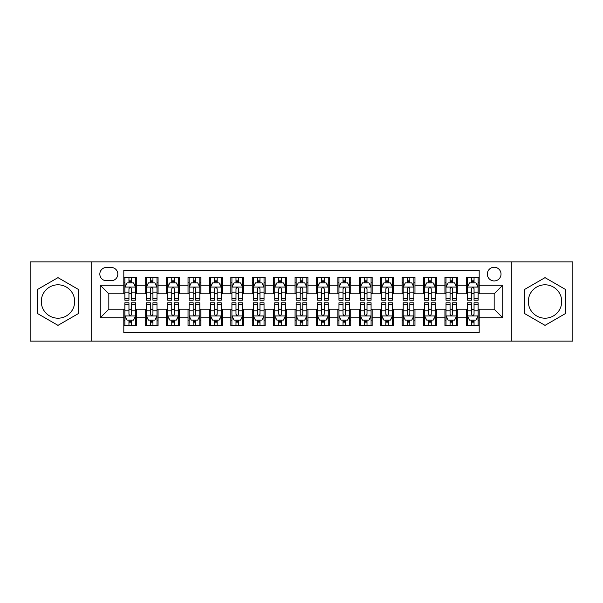 <?xml version="1.0" encoding="UTF-8"?>
<svg xmlns="http://www.w3.org/2000/svg" width="603" height="603" viewBox="0 0 603 603"><rect width="100%" height="100%" fill="white"/><g stroke="black" fill="none" stroke-linecap="round" stroke-linejoin="round"><path stroke-width="0.9" d="M545.022 284.804A16.696 16.696 0 0 0 528.318 301.5A16.696 16.696 0 0 0 545.022 318.196A16.696 16.696 0 0 0 561.717 301.5A16.696 16.696 0 0 0 545.022 284.804M494.174 267.25A6.852 6.852 0 0 0 487.322 274.094A6.852 6.852 0 0 0 494.174 280.945A6.852 6.852 0 0 0 501.025 274.094A6.852 6.852 0 0 0 494.174 267.25M57.978 318.196A16.696 16.696 0 0 1 41.283 301.5A16.696 16.696 0 0 1 57.978 284.804A16.696 16.696 0 0 1 74.682 301.5A16.696 16.696 0 0 1 57.978 318.196M511.299 341.102L572.85 341.102L572.85 261.898L511.299 261.898L511.299 341.102L91.701 341.102L91.701 261.898L30.15 261.898L30.15 341.102L91.701 341.102M479.189 277.418L466.345 277.418L466.345 285.227L457.783 285.227L457.783 293.797L466.345 293.797L466.345 285.227M457.783 285.227L457.783 277.418L444.939 277.418L444.939 285.227L436.368 285.227L436.368 293.797L444.939 293.797L444.939 285.227M436.368 285.227L436.368 277.418L423.525 277.418L423.525 285.227L414.962 285.227L414.962 293.797L423.525 293.797L423.525 285.227M414.962 285.227L414.962 277.418L402.118 277.418L402.118 285.227L393.555 285.227L393.555 293.797L402.118 293.797L402.118 285.227M393.555 285.227L393.555 277.418L380.712 277.418L380.712 285.227L372.149 285.227L372.149 293.797L380.712 293.797L380.712 285.227M372.149 285.227L372.149 277.418L359.305 277.418L359.305 285.227L350.742 285.227L350.742 293.797L359.305 293.797L359.305 285.227M350.742 285.227L350.742 277.418L337.891 277.418L337.891 285.227L329.328 285.227L329.328 293.797L337.891 293.797L337.891 285.227M329.328 285.227L329.328 277.418L316.485 277.418L316.485 285.227L307.922 285.227L307.922 293.797L316.485 293.797L316.485 285.227M307.922 285.227L307.922 277.418L295.078 277.418L295.078 285.227L286.515 285.227L286.515 293.797L295.078 293.797L295.078 285.227M286.515 285.227L286.515 277.418L273.672 277.418L273.672 285.227L265.109 285.227L265.109 293.797L273.672 293.797L273.672 285.227M265.109 285.227L265.109 277.418L252.258 277.418L252.258 285.227L243.695 285.227L243.695 293.797L252.258 293.797L252.258 285.227M243.695 285.227L243.695 277.418L230.851 277.418L230.851 285.227L222.288 285.227L222.288 293.797L230.851 293.797L230.851 285.227M222.288 285.227L222.288 277.418L209.445 277.418L209.445 285.227L200.882 285.227L200.882 293.797L209.445 293.797L209.445 285.227M200.882 285.227L200.882 277.418L188.038 277.418L188.038 285.227L179.475 285.227L179.475 293.797L188.038 293.797L188.038 285.227M179.475 285.227L179.475 277.418L166.632 277.418L166.632 285.227L158.061 285.227L158.061 293.797L166.632 293.797L166.632 285.227M158.061 285.227L158.061 277.418L145.217 277.418L145.217 293.797L136.655 293.797L136.655 277.418L123.811 277.418M123.811 325.582L136.655 325.582L136.655 309.203L145.217 309.203L145.217 325.582L158.061 325.582L158.061 309.203L166.632 309.203L166.632 317.773L158.061 317.773M166.632 317.773L166.632 325.582L179.475 325.582L179.475 309.203L188.038 309.203L188.038 317.773L179.475 317.773M188.038 317.773L188.038 325.582L200.882 325.582L200.882 309.203L209.445 309.203L209.445 317.773L200.882 317.773M209.445 317.773L209.445 325.582L222.288 325.582L222.288 309.203L230.851 309.203L230.851 317.773L222.288 317.773M230.851 317.773L230.851 325.582L243.695 325.582L243.695 309.203L252.258 309.203L252.258 317.773L243.695 317.773M252.258 317.773L252.258 325.582L265.109 325.582L265.109 309.203L273.672 309.203L273.672 317.773L265.109 317.773M273.672 317.773L273.672 325.582L286.515 325.582L286.515 309.203L295.078 309.203L295.078 317.773L286.515 317.773M295.078 317.773L295.078 325.582L307.922 325.582L307.922 309.203L316.485 309.203L316.485 317.773L307.922 317.773M316.485 317.773L316.485 325.582L329.328 325.582L329.328 309.203L337.891 309.203L337.891 317.773L329.328 317.773M337.891 317.773L337.891 325.582L350.742 325.582L350.742 309.203L359.305 309.203L359.305 317.773L350.742 317.773M359.305 317.773L359.305 325.582L372.149 325.582L372.149 309.203L380.712 309.203L380.712 317.773L372.149 317.773M380.712 317.773L380.712 325.582L393.555 325.582L393.555 309.203L402.118 309.203L402.118 317.773L393.555 317.773M402.118 317.773L402.118 325.582L414.962 325.582L414.962 309.203L423.525 309.203L423.525 317.773L414.962 317.773M423.525 317.773L423.525 325.582L436.368 325.582L436.368 309.203L444.939 309.203L444.939 317.773L436.368 317.773M444.939 317.773L444.939 325.582L457.783 325.582L457.783 309.203L466.345 309.203L466.345 317.773L457.783 317.773M106.467 280.734L111.178 280.734A6.633 6.633 0 0 0 117.819 274.094A6.633 6.633 0 0 0 111.178 267.461L106.467 267.461A6.633 6.633 0 0 0 99.834 274.094A6.633 6.633 0 0 0 106.467 280.734M511.299 261.898L91.701 261.898M479.189 285.227L479.189 270.242L123.811 270.242L123.811 293.797L108.826 293.797L108.826 309.203L123.811 309.203L123.811 332.758L479.189 332.758L479.189 309.203L494.174 309.203L494.174 293.797L479.189 293.797L479.189 285.227L502.736 285.227L502.736 317.773L479.189 317.773M123.811 317.773L100.264 317.773L100.264 285.227L123.811 285.227M466.345 317.773L466.345 325.582L479.189 325.582M123.811 282.769L124.881 282.769M128.952 282.769L131.522 282.769M135.585 282.769L136.655 282.769M123.811 293.578L124.881 293.578M128.952 293.578L131.522 293.578M135.585 293.578L136.655 293.578M123.811 309.422L124.881 309.422M128.952 309.422L131.522 309.422M135.585 309.422L136.655 309.422M123.811 320.231L124.881 320.231M128.952 320.231L131.522 320.231M135.585 320.231L136.655 320.231M145.217 293.578L146.288 293.578M150.358 293.578L152.928 293.578M156.991 293.578L158.061 293.578M145.217 282.769L146.288 282.769M150.358 282.769L152.928 282.769M156.991 282.769L158.061 282.769M145.217 309.422L146.288 309.422M150.358 309.422L152.928 309.422M156.991 309.422L158.061 309.422M145.217 320.231L146.288 320.231M150.358 320.231L152.928 320.231M156.991 320.231L158.061 320.231M166.632 309.422L167.702 309.422M171.765 309.422L174.335 309.422M178.405 309.422L179.475 309.422M166.632 320.231L167.702 320.231M171.765 320.231L174.335 320.231M178.405 320.231L179.475 320.231M166.632 282.769L167.702 282.769M171.765 282.769L174.335 282.769M178.405 282.769L179.475 282.769M166.632 293.578L167.702 293.578M171.765 293.578L174.335 293.578M178.405 293.578L179.475 293.578M188.038 309.422L189.108 309.422M193.171 309.422L195.741 309.422M199.812 309.422L200.882 309.422M188.038 320.231L189.108 320.231M193.171 320.231L195.741 320.231M199.812 320.231L200.882 320.231M188.038 282.769L189.108 282.769M193.171 282.769L195.741 282.769M199.812 282.769L200.882 282.769M188.038 293.578L189.108 293.578M193.171 293.578L195.741 293.578M199.812 293.578L200.882 293.578M209.445 309.422L210.515 309.422M214.585 309.422L217.148 309.422M221.218 309.422L222.288 309.422M209.445 320.231L210.515 320.231M214.585 320.231L217.148 320.231M221.218 320.231L222.288 320.231M209.445 282.769L210.515 282.769M214.585 282.769L217.148 282.769M221.218 282.769L222.288 282.769M209.445 293.578L210.515 293.578M214.585 293.578L217.148 293.578M221.218 293.578L222.288 293.578M230.851 309.422L231.921 309.422M235.992 309.422L238.562 309.422M242.625 309.422L243.695 309.422M230.851 320.231L231.921 320.231M235.992 320.231L238.562 320.231M242.625 320.231L243.695 320.231M230.851 282.769L231.921 282.769M235.992 282.769L238.562 282.769M242.625 282.769L243.695 282.769M230.851 293.578L231.921 293.578M235.992 293.578L238.562 293.578M242.625 293.578L243.695 293.578M252.258 309.422L253.328 309.422M257.398 309.422L259.968 309.422M264.039 309.422L265.109 309.422M252.258 320.231L253.328 320.231M257.398 320.231L259.968 320.231M264.039 320.231L265.109 320.231M252.258 282.769L253.328 282.769M257.398 282.769L259.968 282.769M264.039 282.769L265.109 282.769M252.258 293.578L253.328 293.578M257.398 293.578L259.968 293.578M264.039 293.578L265.109 293.578M273.672 309.422L274.742 309.422M278.805 309.422L281.375 309.422M285.445 309.422L286.515 309.422M273.672 320.231L274.742 320.231M278.805 320.231L281.375 320.231M285.445 320.231L286.515 320.231M273.672 282.769L274.742 282.769M278.805 282.769L281.375 282.769M285.445 282.769L286.515 282.769M273.672 293.578L274.742 293.578M278.805 293.578L281.375 293.578M285.445 293.578L286.515 293.578M295.078 309.422L296.148 309.422M300.219 309.422L302.781 309.422M306.852 309.422L307.922 309.422M295.078 320.231L296.148 320.231M300.219 320.231L302.781 320.231M306.852 320.231L307.922 320.231M295.078 282.769L296.148 282.769M300.219 282.769L302.781 282.769M306.852 282.769L307.922 282.769M295.078 293.578L296.148 293.578M300.219 293.578L302.781 293.578M306.852 293.578L307.922 293.578M316.485 309.422L317.555 309.422M321.625 309.422L324.195 309.422M328.258 309.422L329.328 309.422M316.485 320.231L317.555 320.231M321.625 320.231L324.195 320.231M328.258 320.231L329.328 320.231M316.485 282.769L317.555 282.769M321.625 282.769L324.195 282.769M328.258 282.769L329.328 282.769M316.485 293.578L317.555 293.578M321.625 293.578L324.195 293.578M328.258 293.578L329.328 293.578M337.891 309.422L338.961 309.422M343.032 309.422L345.602 309.422M349.672 309.422L350.742 309.422M337.891 320.231L338.961 320.231M343.032 320.231L345.602 320.231M349.672 320.231L350.742 320.231M337.891 282.769L338.961 282.769M343.032 282.769L345.602 282.769M349.672 282.769L350.742 282.769M337.891 293.578L338.961 293.578M343.032 293.578L345.602 293.578M349.672 293.578L350.742 293.578M359.305 309.422L360.375 309.422M364.438 309.422L367.008 309.422M371.079 309.422L372.149 309.422M359.305 320.231L360.375 320.231M364.438 320.231L367.008 320.231M371.079 320.231L372.149 320.231M359.305 282.769L360.375 282.769M364.438 282.769L367.008 282.769M371.079 282.769L372.149 282.769M359.305 293.578L360.375 293.578M364.438 293.578L367.008 293.578M371.079 293.578L372.149 293.578M380.712 309.422L381.782 309.422M385.852 309.422L388.415 309.422M392.485 309.422L393.555 309.422M380.712 320.231L381.782 320.231M385.852 320.231L388.415 320.231M392.485 320.231L393.555 320.231M380.712 282.769L381.782 282.769M385.852 282.769L388.415 282.769M392.485 282.769L393.555 282.769M380.712 293.578L381.782 293.578M385.852 293.578L388.415 293.578M392.485 293.578L393.555 293.578M402.118 309.422L403.188 309.422M407.259 309.422L409.829 309.422M413.892 309.422L414.962 309.422M402.118 320.231L403.188 320.231M407.259 320.231L409.829 320.231M413.892 320.231L414.962 320.231M402.118 282.769L403.188 282.769M407.259 282.769L409.829 282.769M413.892 282.769L414.962 282.769M402.118 293.578L403.188 293.578M407.259 293.578L409.829 293.578M413.892 293.578L414.962 293.578M423.525 309.422L424.595 309.422M428.665 309.422L431.235 309.422M435.298 309.422L436.368 309.422M423.525 320.231L424.595 320.231M428.665 320.231L431.235 320.231M435.298 320.231L436.368 320.231M423.525 282.769L424.595 282.769M428.665 282.769L431.235 282.769M435.298 282.769L436.368 282.769M423.525 293.578L424.595 293.578M428.665 293.578L431.235 293.578M435.298 293.578L436.368 293.578M444.939 309.422L446.009 309.422M450.072 309.422L452.642 309.422M456.712 309.422L457.783 309.422M444.939 320.231L446.009 320.231M450.072 320.231L452.642 320.231M456.712 320.231L457.783 320.231M444.939 282.769L446.009 282.769M450.072 282.769L452.642 282.769M456.712 282.769L457.783 282.769M444.939 293.578L446.009 293.578M450.072 293.578L452.642 293.578M456.712 293.578L457.783 293.578M466.345 309.422L467.415 309.422M471.478 309.422L474.048 309.422M478.119 309.422L479.189 309.422M466.345 320.231L467.415 320.231M471.478 320.231L474.048 320.231M478.119 320.231L479.189 320.231M466.345 282.769L467.415 282.769M471.478 282.769L474.048 282.769M478.119 282.769L479.189 282.769M466.345 293.578L467.415 293.578M471.478 293.578L474.048 293.578M478.119 293.578L479.189 293.578M108.826 293.797L100.264 285.227M108.826 309.203L100.264 317.773M502.736 285.227L494.174 293.797M502.736 317.773L494.174 309.203M57.978 325.356L78.639 313.424L78.639 289.576L57.978 277.644L37.318 289.576L37.318 313.424L57.978 325.356M565.682 289.576L545.022 277.644L524.361 289.576L524.361 313.424L545.022 325.356L565.682 313.424L565.682 289.576M131.522 280.199L128.952 280.199M135.585 298.47L131.522 298.47L131.522 300.219L135.585 300.219L135.585 287.156L133.444 282.875L127.022 282.875L124.881 287.156L124.881 300.219L128.952 300.219L128.952 298.47L124.881 298.47M124.881 287.156L124.881 277.418M135.585 287.156L135.585 277.418M128.952 282.875L128.952 277.418M131.522 277.418L131.522 282.875M131.522 298.47L131.522 288.762C130.663 287.111 129.803 287.111 128.952 288.762L128.952 298.47M128.952 322.801L131.522 322.801M124.881 304.53L128.952 304.53L128.952 302.781L124.881 302.781L124.881 315.844L127.022 320.125L133.444 320.125L135.585 315.844L135.585 302.781L131.522 302.781L131.522 304.53L135.585 304.53M135.585 315.844L135.585 325.582M124.881 315.844L124.881 325.582M131.522 320.125L131.522 325.582M128.952 325.582L128.952 320.125M128.952 304.53L128.952 314.238C129.803 315.889 130.663 315.889 131.522 314.238L131.522 304.53M152.928 280.199L150.358 280.199M156.991 298.47L152.928 298.47L152.928 300.219L156.991 300.219L156.991 287.156L154.85 282.875L148.428 282.875L146.288 287.156L146.288 300.219L150.358 300.219L150.358 298.47L146.288 298.47M146.288 287.156L146.288 277.418M156.991 287.156L156.991 277.418M150.358 282.875L150.358 277.418M152.928 277.418L152.928 282.875M152.928 298.47L152.928 288.762C152.069 287.111 151.217 287.111 150.358 288.762L150.358 298.47M174.335 280.199L171.765 280.199M178.405 298.47L174.335 298.47L174.335 300.219L178.405 300.219L178.405 287.156L176.264 282.875L169.842 282.875L167.702 287.156L167.702 300.219L171.765 300.219L171.765 298.47L167.702 298.47M167.702 287.156L167.702 277.418M178.405 287.156L178.405 277.418M171.765 282.875L171.765 277.418M174.335 277.418L174.335 282.875M174.335 298.47L174.335 288.762C173.483 287.111 172.624 287.111 171.765 288.762L171.765 298.47M195.741 280.199L193.171 280.199M199.812 298.47L195.741 298.47L195.741 300.219L199.812 300.219L199.812 287.156L197.671 282.875L191.249 282.875L189.108 287.156L189.108 300.219L193.171 300.219L193.171 298.47L189.108 298.47M189.108 287.156L189.108 277.418M199.812 287.156L199.812 277.418M193.171 282.875L193.171 277.418M195.741 277.418L195.741 282.875M195.741 298.47L195.741 288.762C194.89 287.111 194.03 287.111 193.171 288.762L193.171 298.47M217.148 280.199L214.585 280.199M221.218 298.47L217.148 298.47L217.148 300.219L221.218 300.219L221.218 287.156L219.077 282.875L212.655 282.875L210.515 287.156L210.515 300.219L214.585 300.219L214.585 298.47L210.515 298.47M210.515 287.156L210.515 277.418M221.218 287.156L221.218 277.418M214.585 282.875L214.585 277.418M217.148 277.418L217.148 282.875M217.148 298.47L217.148 288.762C216.296 287.111 215.437 287.111 214.585 288.762L214.585 298.47M150.358 322.801L152.928 322.801M146.288 304.53L150.358 304.53L150.358 302.781L146.288 302.781L146.288 315.844L148.428 320.125L154.85 320.125L156.991 315.844L156.991 302.781L152.928 302.781L152.928 304.53L156.991 304.53M156.991 315.844L156.991 325.582M146.288 315.844L146.288 325.582M152.928 320.125L152.928 325.582M150.358 325.582L150.358 320.125M150.358 304.53L150.358 314.238C151.21 315.889 152.069 315.889 152.928 314.238L152.928 304.53M171.765 322.801L174.335 322.801M167.702 304.53L171.765 304.53L171.765 302.781L167.702 302.781L167.702 315.844L169.842 320.125L176.264 320.125L178.405 315.844L178.405 302.781L174.335 302.781L174.335 304.53L178.405 304.53M178.405 315.844L178.405 325.582M167.702 315.844L167.702 325.582M174.335 320.125L174.335 325.582M171.765 325.582L171.765 320.125M171.765 304.53L171.765 314.238C172.624 315.889 173.476 315.889 174.335 314.238L174.335 304.53M193.171 322.801L195.741 322.801M189.108 304.53L193.171 304.53L193.171 302.781L189.108 302.781L189.108 315.844L191.249 320.125L197.671 320.125L199.812 315.844L199.812 302.781L195.741 302.781L195.741 304.53L199.812 304.53M199.812 315.844L199.812 325.582M189.108 315.844L189.108 325.582M195.741 320.125L195.741 325.582M193.171 325.582L193.171 320.125M193.171 304.53L193.171 314.238C194.03 315.889 194.882 315.889 195.741 314.238L195.741 304.53M214.585 322.801L217.148 322.801M210.515 304.53L214.585 304.53L214.585 302.781L210.515 302.781L210.515 315.844L212.655 320.125L219.077 320.125L221.218 315.844L221.218 302.781L217.148 302.781L217.148 304.53L221.218 304.53M221.218 315.844L221.218 325.582M210.515 315.844L210.515 325.582M217.148 320.125L217.148 325.582M214.585 325.582L214.585 320.125M214.585 304.53L214.585 314.238C215.437 315.889 216.296 315.889 217.148 314.238L217.148 304.53M238.562 280.199L235.992 280.199M242.625 298.47L238.562 298.47L238.562 300.219L242.625 300.219L242.625 287.156L240.484 282.875L234.062 282.875L231.921 287.156L231.921 300.219L235.992 300.219L235.992 298.47L231.921 298.47M231.921 287.156L231.921 277.418M242.625 287.156L242.625 277.418M235.992 282.875L235.992 277.418M238.562 277.418L238.562 282.875M238.562 298.47L238.562 288.762C237.703 287.111 236.851 287.111 235.992 288.762L235.992 298.47M235.992 322.801L238.562 322.801M231.921 304.53L235.992 304.53L235.992 302.781L231.921 302.781L231.921 315.844L234.062 320.125L240.484 320.125L242.625 315.844L242.625 302.781L238.562 302.781L238.562 304.53L242.625 304.53M242.625 315.844L242.625 325.582M231.921 315.844L231.921 325.582M238.562 320.125L238.562 325.582M235.992 325.582L235.992 320.125M235.992 304.53L235.992 314.238C236.843 315.889 237.703 315.889 238.562 314.238L238.562 304.53M259.968 280.199L257.398 280.199M264.039 298.47L259.968 298.47L259.968 300.219L264.039 300.219L264.039 287.156L261.898 282.875L255.468 282.875L253.328 287.156L253.328 300.219L257.398 300.219L257.398 298.47L253.328 298.47M253.328 287.156L253.328 277.418M264.039 287.156L264.039 277.418M257.398 282.875L257.398 277.418M259.968 277.418L259.968 282.875M259.968 298.47L259.968 288.762C259.109 287.111 258.257 287.111 257.398 288.762L257.398 298.47M257.398 322.801L259.968 322.801M253.328 304.53L257.398 304.53L257.398 302.781L253.328 302.781L253.328 315.844L255.468 320.125L261.898 320.125L264.039 315.844L264.039 302.781L259.968 302.781L259.968 304.53L264.039 304.53M264.039 315.844L264.039 325.582M253.328 315.844L253.328 325.582M259.968 320.125L259.968 325.582M257.398 325.582L257.398 320.125M257.398 304.53L257.398 314.238C258.257 315.889 259.109 315.889 259.968 314.238L259.968 304.53M281.375 280.199L278.805 280.199M285.445 298.47L281.375 298.47L281.375 300.219L285.445 300.219L285.445 287.156L283.304 282.875L276.883 282.875L274.742 287.156L274.742 300.219L278.805 300.219L278.805 298.47L274.742 298.47M274.742 287.156L274.742 277.418M285.445 287.156L285.445 277.418M278.805 282.875L278.805 277.418M281.375 277.418L281.375 282.875M281.375 298.47L281.375 288.762C280.523 287.111 279.664 287.111 278.805 288.762L278.805 298.47M278.805 322.801L281.375 322.801M274.742 304.53L278.805 304.53L278.805 302.781L274.742 302.781L274.742 315.844L276.883 320.125L283.304 320.125L285.445 315.844L285.445 302.781L281.375 302.781L281.375 304.53L285.445 304.53M285.445 315.844L285.445 325.582M274.742 315.844L274.742 325.582M281.375 320.125L281.375 325.582M278.805 325.582L278.805 320.125M278.805 304.53L278.805 314.238C279.664 315.889 280.516 315.889 281.375 314.238L281.375 304.53M302.781 280.199L300.219 280.199M306.852 298.47L302.781 298.47L302.781 300.219L306.852 300.219L306.852 287.156L304.711 282.875L298.289 282.875L296.148 287.156L296.148 300.219L300.219 300.219L300.219 298.47L296.148 298.47M296.148 287.156L296.148 277.418M306.852 287.156L306.852 277.418M300.219 282.875L300.219 277.418M302.781 277.418L302.781 282.875M302.781 298.47L302.781 288.762C301.93 287.111 301.07 287.111 300.219 288.762L300.219 298.47M300.219 322.801L302.781 322.801M296.148 304.53L300.219 304.53L300.219 302.781L296.148 302.781L296.148 315.844L298.289 320.125L304.711 320.125L306.852 315.844L306.852 302.781L302.781 302.781L302.781 304.53L306.852 304.53M306.852 315.844L306.852 325.582M296.148 315.844L296.148 325.582M302.781 320.125L302.781 325.582M300.219 325.582L300.219 320.125M300.219 304.53L300.219 314.238C301.07 315.889 301.93 315.889 302.781 314.238L302.781 304.53M324.195 280.199L321.625 280.199M328.258 298.47L324.195 298.47L324.195 300.219L328.258 300.219L328.258 287.156L326.117 282.875L319.696 282.875L317.555 287.156L317.555 300.219L321.625 300.219L321.625 298.47L317.555 298.47M317.555 287.156L317.555 277.418M328.258 287.156L328.258 277.418M321.625 282.875L321.625 277.418M324.195 277.418L324.195 282.875M324.195 298.47L324.195 288.762C323.336 287.111 322.484 287.111 321.625 288.762L321.625 298.47M321.625 322.801L324.195 322.801M317.555 304.53L321.625 304.53L321.625 302.781L317.555 302.781L317.555 315.844L319.696 320.125L326.117 320.125L328.258 315.844L328.258 302.781L324.195 302.781L324.195 304.53L328.258 304.53M328.258 315.844L328.258 325.582M317.555 315.844L317.555 325.582M324.195 320.125L324.195 325.582M321.625 325.582L321.625 320.125M321.625 304.53L321.625 314.238C322.477 315.889 323.336 315.889 324.195 314.238L324.195 304.53M345.602 280.199L343.032 280.199M349.672 298.47L345.602 298.47L345.602 300.219L349.672 300.219L349.672 287.156L347.532 282.875L341.102 282.875L338.961 287.156L338.961 300.219L343.032 300.219L343.032 298.47L338.961 298.47M338.961 287.156L338.961 277.418M349.672 287.156L349.672 277.418M343.032 282.875L343.032 277.418M345.602 277.418L345.602 282.875M345.602 298.47L345.602 288.762C344.743 287.111 343.891 287.111 343.032 288.762L343.032 298.47M343.032 322.801L345.602 322.801M338.961 304.53L343.032 304.53L343.032 302.781L338.961 302.781L338.961 315.844L341.102 320.125L347.532 320.125L349.672 315.844L349.672 302.781L345.602 302.781L345.602 304.53L349.672 304.53M349.672 315.844L349.672 325.582M338.961 315.844L338.961 325.582M345.602 320.125L345.602 325.582M343.032 325.582L343.032 320.125M343.032 304.53L343.032 314.238C343.891 315.889 344.743 315.889 345.602 314.238L345.602 304.53M367.008 280.199L364.438 280.199M371.079 298.47L367.008 298.47L367.008 300.219L371.079 300.219L371.079 287.156L368.938 282.875L362.516 282.875L360.375 287.156L360.375 300.219L364.438 300.219L364.438 298.47L360.375 298.47M360.375 287.156L360.375 277.418M371.079 287.156L371.079 277.418M364.438 282.875L364.438 277.418M367.008 277.418L367.008 282.875M367.008 298.47L367.008 288.762C366.157 287.111 365.297 287.111 364.438 288.762L364.438 298.47M364.438 322.801L367.008 322.801M360.375 304.53L364.438 304.53L364.438 302.781L360.375 302.781L360.375 315.844L362.516 320.125L368.938 320.125L371.079 315.844L371.079 302.781L367.008 302.781L367.008 304.53L371.079 304.53M371.079 315.844L371.079 325.582M360.375 315.844L360.375 325.582M367.008 320.125L367.008 325.582M364.438 325.582L364.438 320.125M364.438 304.53L364.438 314.238C365.297 315.889 366.149 315.889 367.008 314.238L367.008 304.53M388.415 280.199L385.852 280.199M392.485 298.47L388.415 298.47L388.415 300.219L392.485 300.219L392.485 287.156L390.345 282.875L383.923 282.875L381.782 287.156L381.782 300.219L385.852 300.219L385.852 298.47L381.782 298.47M381.782 287.156L381.782 277.418M392.485 287.156L392.485 277.418M385.852 282.875L385.852 277.418M388.415 277.418L388.415 282.875M388.415 298.47L388.415 288.762C387.563 287.111 386.704 287.111 385.852 288.762L385.852 298.47M385.852 322.801L388.415 322.801M381.782 304.53L385.852 304.53L385.852 302.781L381.782 302.781L381.782 315.844L383.923 320.125L390.345 320.125L392.485 315.844L392.485 302.781L388.415 302.781L388.415 304.53L392.485 304.53M392.485 315.844L392.485 325.582M381.782 315.844L381.782 325.582M388.415 320.125L388.415 325.582M385.852 325.582L385.852 320.125M385.852 304.53L385.852 314.238C386.704 315.889 387.563 315.889 388.415 314.238L388.415 304.53M409.829 280.199L407.259 280.199M413.892 298.47L409.829 298.47L409.829 300.219L413.892 300.219L413.892 287.156L411.751 282.875L405.329 282.875L403.188 287.156L403.188 300.219L407.259 300.219L407.259 298.47L403.188 298.47M403.188 287.156L403.188 277.418M413.892 287.156L413.892 277.418M407.259 282.875L407.259 277.418M409.829 277.418L409.829 282.875M409.829 298.47L409.829 288.762C408.97 287.111 408.118 287.111 407.259 288.762L407.259 298.47M431.235 280.199L428.665 280.199M435.298 298.47L431.235 298.47L431.235 300.219L435.298 300.219L435.298 287.156L433.158 282.875L426.736 282.875L424.595 287.156L424.595 300.219L428.665 300.219L428.665 298.47L424.595 298.47M424.595 287.156L424.595 277.418M435.298 287.156L435.298 277.418M428.665 282.875L428.665 277.418M431.235 277.418L431.235 282.875M431.235 298.47L431.235 288.762C430.376 287.111 429.524 287.111 428.665 288.762L428.665 298.47M452.642 280.199L450.072 280.199M456.712 298.47L452.642 298.47L452.642 300.219L456.712 300.219L456.712 287.156L454.572 282.875L448.15 282.875L446.009 287.156L446.009 300.219L450.072 300.219L450.072 298.47L446.009 298.47M446.009 287.156L446.009 277.418M456.712 287.156L456.712 277.418M450.072 282.875L450.072 277.418M452.642 277.418L452.642 282.875M452.642 298.47L452.642 288.762C451.79 287.111 450.931 287.111 450.072 288.762L450.072 298.47M474.048 280.199L471.478 280.199M478.119 298.47L474.048 298.47L474.048 300.219L478.119 300.219L478.119 287.156L475.978 282.875L469.556 282.875L467.415 287.156L467.415 300.219L471.478 300.219L471.478 298.47L467.415 298.47M467.415 287.156L467.415 277.418M478.119 287.156L478.119 277.418M471.478 282.875L471.478 277.418M474.048 277.418L474.048 282.875M474.048 298.47L474.048 288.762C473.197 287.111 472.337 287.111 471.478 288.762L471.478 298.47M407.259 322.801L409.829 322.801M403.188 304.53L407.259 304.53L407.259 302.781L403.188 302.781L403.188 315.844L405.329 320.125L411.751 320.125L413.892 315.844L413.892 302.781L409.829 302.781L409.829 304.53L413.892 304.53M413.892 315.844L413.892 325.582M403.188 315.844L403.188 325.582M409.829 320.125L409.829 325.582M407.259 325.582L407.259 320.125M407.259 304.53L407.259 314.238C408.11 315.889 408.97 315.889 409.829 314.238L409.829 304.53M428.665 322.801L431.235 322.801M424.595 304.53L428.665 304.53L428.665 302.781L424.595 302.781L424.595 315.844L426.736 320.125L433.158 320.125L435.298 315.844L435.298 302.781L431.235 302.781L431.235 304.53L435.298 304.53M435.298 315.844L435.298 325.582M424.595 315.844L424.595 325.582M431.235 320.125L431.235 325.582M428.665 325.582L428.665 320.125M428.665 304.53L428.665 314.238C429.517 315.889 430.376 315.889 431.235 314.238L431.235 304.53M450.072 322.801L452.642 322.801M446.009 304.53L450.072 304.53L450.072 302.781L446.009 302.781L446.009 315.844L448.15 320.125L454.572 320.125L456.712 315.844L456.712 302.781L452.642 302.781L452.642 304.53L456.712 304.53M456.712 315.844L456.712 325.582M446.009 315.844L446.009 325.582M452.642 320.125L452.642 325.582M450.072 325.582L450.072 320.125M450.072 304.53L450.072 314.238C450.931 315.889 451.783 315.889 452.642 314.238L452.642 304.53M471.478 322.801L474.048 322.801M467.415 304.53L471.478 304.53L471.478 302.781L467.415 302.781L467.415 315.844L469.556 320.125L475.978 320.125L478.119 315.844L478.119 302.781L474.048 302.781L474.048 304.53L478.119 304.53M478.119 315.844L478.119 325.582M467.415 315.844L467.415 325.582M474.048 320.125L474.048 325.582M471.478 325.582L471.478 320.125M471.478 304.53L471.478 314.238C472.337 315.889 473.197 315.889 474.048 314.238L474.048 304.53M145.217 317.773L136.655 317.773M145.217 285.227L136.655 285.227M135.532 287.051L124.934 287.051M124.881 284.051L126.434 284.051M134.032 284.051L135.585 284.051M128.952 292.116L124.881 292.116M135.585 292.116L131.522 292.116M131.522 281.563L128.952 281.563M124.934 315.949L135.532 315.949M135.585 318.949L134.032 318.949M126.434 318.949L124.881 318.949M131.522 310.884L135.585 310.884M124.881 310.884L128.952 310.884M128.952 321.437L131.522 321.437M156.938 287.051L146.341 287.051M146.288 284.051L147.841 284.051M155.446 284.051L156.991 284.051M150.358 292.116L146.288 292.116M156.991 292.116L152.928 292.116M152.928 281.563L150.358 281.563M178.352 287.051L167.755 287.051M167.702 284.051L169.247 284.051M176.852 284.051L178.405 284.051M171.765 292.116L167.702 292.116M178.405 292.116L174.335 292.116M174.335 281.563L171.765 281.563M199.759 287.051L189.161 287.051M189.108 284.051L190.661 284.051M198.259 284.051L199.812 284.051M193.171 292.116L189.108 292.116M199.812 292.116L195.741 292.116M195.741 281.563L193.171 281.563M221.165 287.051L210.568 287.051M210.515 284.051L212.068 284.051M219.665 284.051L221.218 284.051M214.585 292.116L210.515 292.116M221.218 292.116L217.148 292.116M217.148 281.563L214.585 281.563M146.341 315.949L156.938 315.949M156.991 318.949L155.446 318.949M147.841 318.949L146.288 318.949M152.928 310.884L156.991 310.884M146.288 310.884L150.358 310.884M150.358 321.437L152.928 321.437M167.755 315.949L178.352 315.949M178.405 318.949L176.852 318.949M169.247 318.949L167.702 318.949M174.335 310.884L178.405 310.884M167.702 310.884L171.765 310.884M171.765 321.437L174.335 321.437M189.161 315.949L199.759 315.949M199.812 318.949L198.259 318.949M190.661 318.949L189.108 318.949M195.741 310.884L199.812 310.884M189.108 310.884L193.171 310.884M193.171 321.437L195.741 321.437M210.568 315.949L221.165 315.949M221.218 318.949L219.665 318.949M212.068 318.949L210.515 318.949M217.148 310.884L221.218 310.884M210.515 310.884L214.585 310.884M214.585 321.437L217.148 321.437M242.572 287.051L231.974 287.051M231.921 284.051L233.474 284.051M241.072 284.051L242.625 284.051M235.992 292.116L231.921 292.116M242.625 292.116L238.562 292.116M238.562 281.563L235.992 281.563M231.974 315.949L242.572 315.949M242.625 318.949L241.072 318.949M233.474 318.949L231.921 318.949M238.562 310.884L242.625 310.884M231.921 310.884L235.992 310.884M235.992 321.437L238.562 321.437M263.978 287.051L253.388 287.051M253.328 284.051L254.881 284.051M262.486 284.051L264.039 284.051M257.398 292.116L253.328 292.116M264.039 292.116L259.968 292.116M259.968 281.563L257.398 281.563M253.388 315.949L263.978 315.949M264.039 318.949L262.486 318.949M254.881 318.949L253.328 318.949M259.968 310.884L264.039 310.884M253.328 310.884L257.398 310.884M257.398 321.437L259.968 321.437M285.392 287.051L274.795 287.051M274.742 284.051L276.295 284.051M283.892 284.051L285.445 284.051M278.805 292.116L274.742 292.116M285.445 292.116L281.375 292.116M281.375 281.563L278.805 281.563M274.795 315.949L285.392 315.949M285.445 318.949L283.892 318.949M276.295 318.949L274.742 318.949M281.375 310.884L285.445 310.884M274.742 310.884L278.805 310.884M278.805 321.437L281.375 321.437M306.799 287.051L296.201 287.051M296.148 284.051L297.701 284.051M305.299 284.051L306.852 284.051M300.219 292.116L296.148 292.116M306.852 292.116L302.781 292.116M302.781 281.563L300.219 281.563M296.201 315.949L306.799 315.949M306.852 318.949L305.299 318.949M297.701 318.949L296.148 318.949M302.781 310.884L306.852 310.884M296.148 310.884L300.219 310.884M300.219 321.437L302.781 321.437M328.205 287.051L317.608 287.051M317.555 284.051L319.108 284.051M326.705 284.051L328.258 284.051M321.625 292.116L317.555 292.116M328.258 292.116L324.195 292.116M324.195 281.563L321.625 281.563M317.608 315.949L328.205 315.949M328.258 318.949L326.705 318.949M319.108 318.949L317.555 318.949M324.195 310.884L328.258 310.884M317.555 310.884L321.625 310.884M321.625 321.437L324.195 321.437M349.612 287.051L339.022 287.051M338.961 284.051L340.514 284.051M348.119 284.051L349.672 284.051M343.032 292.116L338.961 292.116M349.672 292.116L345.602 292.116M345.602 281.563L343.032 281.563M339.022 315.949L349.612 315.949M349.672 318.949L348.119 318.949M340.514 318.949L338.961 318.949M345.602 310.884L349.672 310.884M338.961 310.884L343.032 310.884M343.032 321.437L345.602 321.437M371.026 287.051L360.428 287.051M360.375 284.051L361.928 284.051M369.526 284.051L371.079 284.051M364.438 292.116L360.375 292.116M371.079 292.116L367.008 292.116M367.008 281.563L364.438 281.563M360.428 315.949L371.026 315.949M371.079 318.949L369.526 318.949M361.928 318.949L360.375 318.949M367.008 310.884L371.079 310.884M360.375 310.884L364.438 310.884M364.438 321.437L367.008 321.437M392.432 287.051L381.835 287.051M381.782 284.051L383.335 284.051M390.932 284.051L392.485 284.051M385.852 292.116L381.782 292.116M392.485 292.116L388.415 292.116M388.415 281.563L385.852 281.563M381.835 315.949L392.432 315.949M392.485 318.949L390.932 318.949M383.335 318.949L381.782 318.949M388.415 310.884L392.485 310.884M381.782 310.884L385.852 310.884M385.852 321.437L388.415 321.437M413.839 287.051L403.241 287.051M403.188 284.051L404.741 284.051M412.339 284.051L413.892 284.051M407.259 292.116L403.188 292.116M413.892 292.116L409.829 292.116M409.829 281.563L407.259 281.563M435.245 287.051L424.648 287.051M424.595 284.051L426.148 284.051M433.753 284.051L435.298 284.051M428.665 292.116L424.595 292.116M435.298 292.116L431.235 292.116M431.235 281.563L428.665 281.563M456.659 287.051L446.062 287.051M446.009 284.051L447.554 284.051M455.159 284.051L456.712 284.051M450.072 292.116L446.009 292.116M456.712 292.116L452.642 292.116M452.642 281.563L450.072 281.563M478.066 287.051L467.468 287.051M467.415 284.051L468.968 284.051M476.566 284.051L478.119 284.051M471.478 292.116L467.415 292.116M478.119 292.116L474.048 292.116M474.048 281.563L471.478 281.563M403.241 315.949L413.839 315.949M413.892 318.949L412.339 318.949M404.741 318.949L403.188 318.949M409.829 310.884L413.892 310.884M403.188 310.884L407.259 310.884M407.259 321.437L409.829 321.437M424.648 315.949L435.245 315.949M435.298 318.949L433.753 318.949M426.148 318.949L424.595 318.949M431.235 310.884L435.298 310.884M424.595 310.884L428.665 310.884M428.665 321.437L431.235 321.437M446.062 315.949L456.659 315.949M456.712 318.949L455.159 318.949M447.554 318.949L446.009 318.949M452.642 310.884L456.712 310.884M446.009 310.884L450.072 310.884M450.072 321.437L452.642 321.437M467.468 315.949L478.066 315.949M478.119 318.949L476.566 318.949M468.968 318.949L467.415 318.949M474.048 310.884L478.119 310.884M467.415 310.884L471.478 310.884M471.478 321.437L474.048 321.437"/></g></svg>

